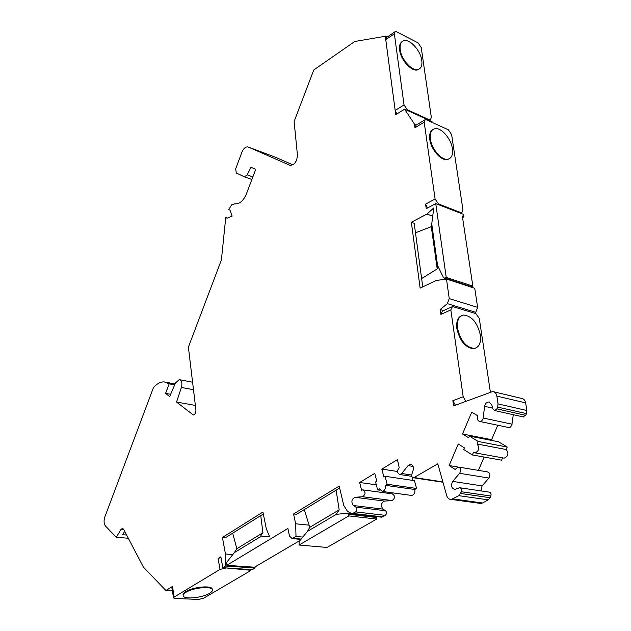 <?xml version="1.0" encoding="UTF-8"?>
<svg xmlns="http://www.w3.org/2000/svg" width="631" height="631" viewBox="0 0 631 631"><rect width="100%" height="100%" fill="white"/><g stroke="black" fill="none" stroke-linecap="round" stroke-linejoin="round"><path stroke-width="0.95" d="M457.546 328.38C456.765 320.635 458.737 316.194 463.462 315.05C471.672 315.847 477.304 322.465 480.349 334.903C481.216 342.799 479.197 347.302 474.283 348.415C466.12 347.484 460.535 340.811 457.546 328.38M461.569 315.658C457.672 317.425 456.11 321.763 456.876 328.672C459.865 341.095 465.441 347.768 473.605 348.698L475.553 348.131M443.672 310.531L440.217 309.505L440.895 314.396L450.849 309.924L452.332 306.634L453.176 306.713L475.908 313.615L479.292 318.466L490.366 391.993M465.733 401.284L463.186 396.757L452.861 400.693L453.579 405.867L492.701 391.535C494.941 391.859 496.329 393.381 496.873 396.102L498.056 403.911L497.638 407.098L496.881 408.872L494.625 410.552L492.819 408.856L491.778 404.739L488.844 401.947C486.611 402.097 485.215 403.556 484.647 406.34L483.007 418.818L481.784 420.782L479.954 421.508C477.714 420.94 476.989 419.213 477.785 416.326L477.967 415.9L471.72 412.217L462.499 433.978L468.667 437.772L469.385 436.092L478.148 441.463L477.068 444.003C479.883 447.907 479.213 450.857 475.048 452.869L473.471 452.435L472.39 454.959L463.69 449.485L464.4 447.821L458.256 443.972L449.122 465.528L455.188 469.48L457.925 466.972C460.74 467.871 461.308 469.992 459.613 473.321L452.711 481.39C450.589 485.641 451.339 488.299 454.951 489.364L459.597 487.731C461.427 488.055 462.042 489.396 461.45 491.754L458.84 495.682L451.402 499.437C449.138 499.507 447.568 498.214 446.693 495.564L437.804 463.832L413.589 477.809C412.043 477.541 411.459 476.358 411.854 474.252L413.155 470.198C413.802 466.743 412.871 464.779 410.347 464.321L408.052 465.615L401.726 473.51L399.951 474.536C397.033 473.147 396.789 470.9 399.226 467.808L397.427 459.644L381.842 469.078L383.877 476.997L385.068 476.279L387.118 484.253L385.32 485.318C385.73 488.646 384.705 490.689 382.26 491.446L379.365 488.844L377.59 489.893L375.587 481.95L376.762 481.248L374.767 473.353L359.686 482.486L361.61 490.319L362.762 489.861C365.83 491.896 365.783 494.183 362.612 496.731L354.898 497.299C351.499 499.295 351.002 502.031 353.392 505.502L355.955 507.15C357.288 508.744 357.193 510.321 355.671 511.891L352.059 513.776L347.5 511.37L343.769 505.447L339.178 486.067L293.549 513.973L295.663 523.785L296.018 536.445L292.098 538.582L289.495 536.042L287.894 528.47L226.781 565.321L226.884 562.055L234.353 552.614L259.917 537.036L269.461 536.208L266.345 528.952L262.914 512.057L222.427 537.478L225.472 554.002L225.606 566.031L222.822 567.711L220.842 556.842L218.074 558.538L220.96 557.528M450.849 309.924L463.186 396.757M440.895 314.396L442.386 311.115L451.583 306.974M452.861 400.693L455.393 405.181M446.235 277.427L435.753 203.608L463.627 214.39L463.966 216.63L462.326 216.007L472.848 286.135L446.235 277.427L444.145 278.168L443.475 277.585L437.551 265.399L431.754 223.902L433.757 207.97L426.966 214.035L411.357 222.278L420.136 288.122L436.187 280.487L446.472 279.052L449.24 298.597L447.34 303.653L440.217 309.505M218.074 558.538L220.038 569.391L174.195 597.036L172.492 586.475L165.914 590.506L172.389 590.813M122.722 528.502L123.668 529.377L143.411 567.135L165.914 590.506M122.327 528.47L120.907 529.583L116.293 537.265L128.306 538.243M244.497 176.869L251.879 179.472L244.402 176.846L247.186 174.89L251.028 167.239L255.697 169.384L246.453 193.804C243.314 200.997 239.433 204.334 234.803 203.813L231.64 204.838L228.745 209.587L230.015 210.249L232.105 216.133L227.002 218.223L225.74 217.553L221.418 259.917L188.393 347.113L195.925 410.118C195.941 412.926 195.066 414.551 193.299 414.993L176.546 402.05L181.42 387.434C182.454 383.049 181.728 380.446 179.236 379.617L175.521 382.891L169.652 396.591L165.574 393.358L169.179 383.829L164.21 381.897C160.432 381.763 156.819 383.719 153.388 387.765L104.817 517.01C103.626 520.843 103.878 523.896 105.574 526.159L116.293 537.265M244.402 176.846L236.302 173.012L235.686 168.792L241.965 152.087C243.645 148.238 245.704 146.542 248.133 146.991L275.187 157.135L292.902 164.872M424.671 119.993L415.979 125.206L414.993 127.714L414.496 124.102L404.613 109.179L395.732 114.661L385.312 36.275L354.756 41.496L313.781 69.97L294.117 121.499L297.43 155.029C296.941 161.757 294.448 165.18 289.929 165.306L248.291 147.047M414.993 127.714L424.19 122.217L435.098 199.017L425.594 204.113L426.225 208.68L435.753 203.608M432.708 216.188L426.966 214.035M462.602 217.821L463.966 216.63M415.482 232.776L431.296 226.671L431.754 223.902M431.296 226.671L437.196 268.916L437.551 265.399M443.554 279.462L445.147 278.492M437.196 268.916L421.626 278.563M470.655 286.797L472.848 286.135M422.746 286.876L414.212 223.319L411.357 222.278M174.195 597.036L173.533 597.943L175.039 598.456L198.473 599.442L203.49 598.306L249.49 571.292L250.27 570.235L225.299 567.876M222.822 567.711L252.274 569.651L255.066 568.01L255.05 566.89M380.745 517.081L382.631 516.876L385.281 515.361C386.795 513.831 386.882 512.285 385.533 510.731L382.962 509.114C380.54 505.707 381.029 503.033 384.421 501.093L392.135 500.564C395.29 498.088 395.329 495.848 392.245 493.852L363.472 489.956M390.936 493.679L390.652 492.59M410.805 495.335L411.767 495.461C414.212 494.736 415.222 492.74 414.796 489.49L416.586 488.457L414.488 480.664L385.068 476.279M413.053 480.451L412.13 476.997M442.402 482.163L413.589 477.809M477.699 502.339L480.877 503.491L482.463 502.994L488.268 499.847L490.121 497.717L460.709 493.489M460.338 487.842L488.978 492.093C490.808 492.417 491.431 493.726 490.847 496.029L490.121 497.717M481.019 490.91L482.076 485.894L488.922 478.046C490.595 474.796 490.019 472.729 487.203 471.838L458.832 467.121M484.127 457.057L478.416 470.379M502.568 457.854L501.566 460.18L472.39 454.959M503.073 457.948L504.201 458.145C508.341 456.205 508.996 453.326 506.165 449.509L477.068 444.003M469.385 436.092L498.466 441.763L507.229 447.04L506.165 449.509M497.772 425.247L491.588 439.665L493.434 440.785M508.144 427.416L510.171 427.282L511.82 425.349L513.287 414.701M522.918 416.839L525.726 415.34L526.467 413.613L526.869 410.505L525.647 402.886C525.095 400.228 523.698 398.729 521.466 398.398L493.884 391.812M474.615 313.221L475.75 312.313L477.628 307.384L474.749 288.264L446.472 279.052M437.701 204.365L438.49 203.947L460.788 212.584L461.821 212.694L462.949 209.886L451.615 134.592L448.396 129.812L426.469 119.858L425.16 119.701L424.19 122.217M432.661 122.666L431.951 121.617L404.613 109.179M172.492 586.475L171.837 587.39L173.509 597.786M220.038 569.391L225.362 568.192M212.3 589.52L212.19 588.873C211.227 585.182 192.92 587.004 185.869 591.555C183.653 592.919 182.745 594.15 183.156 595.246L183.171 595.325M185.987 592.264C193.039 587.713 211.353 585.883 212.308 589.575C212.742 590.711 211.803 591.973 209.476 593.369C202.362 597.849 184.291 599.671 183.274 595.948C182.864 594.859 183.771 593.629 185.987 592.264M126.634 535.041L122.666 534.709L124.693 531.341M169.179 383.829L174.669 384.878M165.574 393.358L170.638 394.288M176.546 402.05L195.365 405.417M225.74 217.553L227.373 218.074M385.312 36.275L387.04 37.15M414.496 124.102L416.397 124.954M425.594 204.113L427.518 207.993M438.49 203.947L435.098 199.017M432.984 129.497C430.247 131.027 429.183 134.332 429.79 139.412C430.997 149.815 441.661 161.615 447.75 159.438L449.138 158.807M452.403 148.711C453.105 154.414 451.764 157.876 448.373 159.091C442.292 161.268 431.62 149.452 430.413 139.049C429.774 133.464 431.076 130.065 434.333 128.842C440.485 126.539 451.118 138.331 452.403 148.711M255.066 568.01L225.606 566.031M225.472 554.002L232.815 554.562M263.308 514.005L225.409 537.738L222.427 537.478M260.745 515.606L262.93 532.761L259.917 537.036M262.93 532.761L236.838 548.718L232.697 533.171M236.838 548.718L234.353 552.614M226.781 565.321L254.514 567.206L298.408 541.382L299.197 541.453M302.785 537.076L296.018 536.445M295.663 523.785L309.064 525.158M293.549 513.973L296.562 514.304L339.644 488.023M336.126 490.177L339.17 509.88L309.734 527.358L304.316 509.58M309.734 527.358L307.447 531.405L336.299 514.328L347.318 513.224L348.438 514.265L348.825 515.898L299.055 545.026L299.11 541.564L307.447 531.405M299.055 545.026L326.984 547.456L376.707 519.061L375.54 516.481M376.707 519.061L348.825 515.898M339.17 509.88L336.299 514.328M359.686 482.486L376.313 484.829M377.59 489.893L379.965 490.216M385.32 485.318L414.796 489.49M387.118 484.253L416.586 488.457M381.842 469.078L397.498 471.491M457.838 466.979L449.122 465.528M507.229 447.04L478.148 441.463M491.588 439.665L462.499 433.978M406.687 110.125L407.31 109.739L429.167 119.701L430.437 119.843L431.344 117.445L421.24 47.577L418.124 42.908L396.631 31.834L395.124 31.637L394.351 33.79L404.037 104.927L395.172 110.433L385.762 39.627L394.351 33.79M407.31 109.739L404.037 104.927M402.27 41.528C400.007 42.924 399.131 45.755 399.636 50.015C400.724 60.229 412.161 72.439 417.951 69.725L419.079 69.102M394.754 31.897L386.551 37.481L385.762 39.627M395.172 110.433L396.852 113.974M421.776 60.458C422.352 65.182 421.279 68.148 418.534 69.347C412.745 72.068 401.308 59.85 400.22 49.628C399.683 45.014 400.74 42.103 403.367 40.897C409.227 38.065 420.625 50.275 421.776 60.458M471.491 286.758L444.871 278.074M120.907 529.583L123.913 529.843M181.42 387.434L193.488 389.721M192.502 414.693L193.796 414.914M247.186 174.89L252.85 176.893M460.788 212.584L459.999 212.986M301.168 539.055L292.894 538.298M348.438 514.265L376.313 517.459M351.128 513.666L347.665 513.263M382.631 516.876L353.013 513.445M385.281 515.361L355.671 511.891M355.955 507.15L385.533 510.731M353.392 505.502L382.962 509.114M354.93 497.291L384.445 501.093L354.898 497.299M362.588 496.731L392.111 500.564L362.612 496.731M401.726 473.51L411.696 475.04M408.052 465.615L413.092 466.427M414.322 477.572L442.867 481.895M482.463 502.994L452.995 498.924M488.268 499.847L458.84 495.682M490.847 496.029L461.45 491.754M482.076 485.894L452.711 481.39M488.922 478.046L459.613 473.321M512.12 424.198L483.18 418.022M492.637 408.131L484.647 406.34M496.881 408.872L525.726 415.34M526.467 413.613L497.638 407.098M526.869 410.505L498.056 403.911M525.647 402.886L496.873 396.102M475.75 312.313L447.34 303.653M449.24 298.597L477.628 307.384M429.167 119.701L428.552 120.071M444.145 278.168L470.765 286.837M250.128 569.509L250.27 570.235M212.19 588.873L212.308 589.575M166.347 382.299L175.055 383.971M179.748 379.72L192.589 382.22M248.133 146.991L275.029 157.072M461.821 212.694L460.717 213.262M447.75 159.438L448.373 159.091M292.098 538.582L300.892 539.387M352.059 513.776L381.676 517.191M382.26 491.446L411.767 495.461M399.951 474.536L411.83 476.342M410.347 464.321L411.302 464.471M451.402 499.437L480.877 503.491M475.048 452.869L504.201 458.145M479.954 421.508L508.925 427.581M488.844 401.947L489.735 402.152M494.625 410.552L523.485 416.965M473.605 348.698L474.283 348.415M430.437 119.843L429.403 120.458M417.951 69.725L418.534 69.347"/></g></svg>
